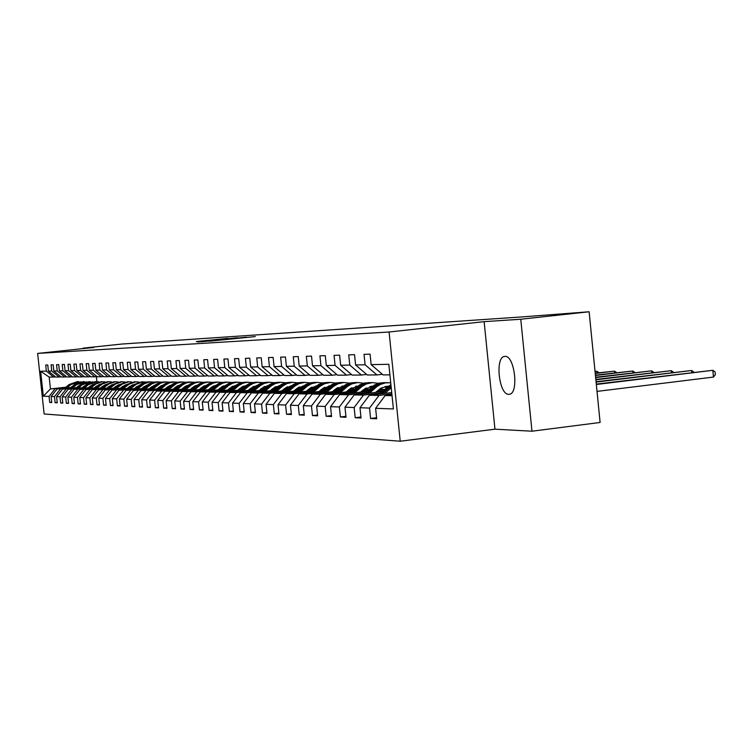 <?xml version="1.0" encoding="UTF-8"?>
<svg xmlns="http://www.w3.org/2000/svg" width="753" height="753" viewBox="0 0 753 753"><rect width="100%" height="100%" fill="white"/><g stroke="black" fill="none" stroke-linecap="round" stroke-linejoin="round"><path stroke-width="1.13" d="M209.616 341.184L255.286 336.582L209.616 341.184M508.746 394.327L509.197 394.299C519.128 394.12 514.751 355.134 504.943 356.404L504.604 356.433C494.787 356.837 498.966 395.052 508.746 394.327M196.373 341.504L228.037 338.398L196.392 341.646M93.786 347.453L83.065 348.159L121.779 344.046L521.631 316.947L589.128 311.77L520.765 319.234L484.132 321.653L389.075 331.998L37.65 353.411L93.786 347.453M201.324 341.693L246.598 337.165L201.333 341.777M197.794 342.003L237.336 337.777L197.794 342.003M389.075 331.998L400.219 441.23L44.135 413.971L37.65 353.411M51.75 402.224L49.717 402.45L51.778 402.554L51.129 396.464L54.47 396.586L55.129 402.723L57.247 402.827L56.588 396.662L60.005 396.793L60.673 402.996L62.838 403.109L62.17 396.869L65.68 397L66.349 403.288L68.57 403.392L67.902 397.076L71.488 397.208L72.175 403.57L74.453 403.693L73.766 397.292L77.455 397.424L78.143 403.872L80.477 403.994L79.79 397.509L83.564 397.65L84.261 404.182L86.661 404.295L85.964 397.735L89.842 397.876L90.548 404.493L93.005 404.615L92.299 397.97L96.28 398.111L96.996 404.813L99.518 404.945L98.803 398.205L102.888 398.356L103.613 405.142L106.201 405.274L105.476 398.45L109.674 398.601L110.409 405.481L113.072 405.622L112.338 398.695L116.649 398.855L117.393 405.829L120.132 405.971L119.388 398.958L123.821 399.118L124.574 406.196L127.389 406.338L126.636 399.222L131.191 399.391L131.954 406.564L134.843 406.705L134.081 399.495L138.768 399.664L139.54 406.94L142.524 407.091L141.743 399.777L146.571 399.947L147.353 407.326L150.421 407.486L149.631 400.059L154.6 400.238L155.391 407.731L158.554 407.891L157.754 400.361L162.874 400.54L163.674 408.145L166.931 408.305L166.121 400.662L171.402 400.85L172.211 408.568L175.562 408.738L174.743 400.973L180.183 401.18L181.002 409.011L184.457 409.18L183.628 401.302L189.238 401.509L190.076 409.463L193.643 409.641L192.796 401.631L198.585 401.848L199.432 409.933L203.112 410.112L202.265 401.98L208.233 402.196L209.099 410.413L212.892 410.601L212.026 402.337L218.201 402.563L219.076 410.912L223.001 411.11L222.116 402.704L228.498 402.94L229.383 411.43L233.439 411.627L232.545 403.09L239.143 403.326L240.047 411.957L244.236 412.173L243.332 403.476L250.156 403.73L251.069 412.512L255.418 412.729L254.495 403.89L261.555 404.145L262.486 413.086L266.986 413.303L266.054 404.314L273.367 404.577L274.308 413.67L278.968 413.905L278.017 404.747L285.603 405.02L286.564 414.282L291.392 414.526L290.432 405.199L298.292 405.49L299.27 414.922L304.287 415.167L303.299 405.669L311.469 405.971L312.457 415.581L317.662 415.835L316.665 406.159L325.145 406.469L326.153 416.258L331.565 416.531L330.548 406.667L339.358 406.987L340.384 416.974L346.013 417.256L344.978 407.194L354.145 407.524L355.19 417.717L361.035 418.009L359.99 407.74L369.525 408.088L370.589 418.48L376.688 418.79L375.615 408.305L393.395 408.954L388.84 364.283L371.144 364.64L370.071 354.145L364.028 354.352L365.092 364.763L376.933 374.928L367.304 374.994L355.595 364.951L354.541 354.663L348.733 354.861L349.787 365.064L361.412 375.032L352.169 375.098L340.667 365.252L339.631 355.171L334.05 355.36L335.076 365.356L346.502 375.135L337.617 375.192L326.313 365.534L325.296 355.651L319.921 355.83L320.938 365.647L332.177 375.229L323.621 375.286L312.504 365.807L311.497 356.113L306.339 356.291L307.328 365.911L318.378 375.314L310.142 375.371L299.205 366.08L298.226 356.564L293.246 356.734L294.225 366.174L305.097 375.408L297.162 375.455L286.404 366.334L285.434 356.997L280.643 357.157L281.603 366.429L292.296 375.483L284.643 375.54L274.064 366.579L273.113 357.411L268.482 357.562L269.433 366.673L279.956 375.568L272.577 375.615L262.157 366.815L261.216 357.807L256.754 357.957L257.686 366.909L268.04 375.643L260.914 375.691L250.664 367.05L249.742 358.193L245.431 358.343L246.344 367.135L256.538 375.719L249.657 375.766L239.558 367.266L238.654 358.569L234.494 358.71L235.388 367.351L245.431 375.794L238.776 375.841L228.837 367.483L227.943 358.927L223.914 359.059L224.799 367.568L234.691 375.869L228.263 375.907L218.455 367.69L217.579 359.275L213.683 359.407L214.558 367.765L224.3 375.935L218.078 375.973L208.421 367.888L207.555 359.614L203.79 359.736L204.647 367.963L214.247 376.001L208.223 376.039L198.707 368.085L197.851 359.943L194.208 360.066L195.055 368.161L204.515 376.067L198.679 376.105L189.295 368.273L188.457 360.254L184.918 360.376L185.756 368.339L195.083 376.124L189.427 376.161L180.183 368.452L179.355 360.565L175.92 360.678L176.748 368.528L185.944 376.189L180.466 376.227L171.345 368.631L170.526 360.856L167.204 360.969L168.013 368.697L177.087 376.246L171.759 376.284L162.77 368.801L161.961 361.148L158.732 361.252L159.542 368.866L168.484 376.302L163.326 376.331L154.45 368.97L153.65 361.431L150.525 361.534L151.315 369.036L160.144 376.359L155.127 376.387L146.374 369.13L145.583 361.694L142.543 361.798L143.324 369.186L152.04 376.406L147.164 376.444L138.524 369.29L137.752 361.967L134.796 362.061L135.568 369.346L144.162 376.462L139.427 376.491L130.9 369.441L130.137 362.221L127.266 362.315L128.029 369.497L136.519 376.509L131.916 376.538L123.492 369.591L122.739 362.466L119.943 362.56L120.696 369.648L129.074 376.556L124.603 376.585L116.291 369.732L115.548 362.711L112.828 362.805L113.571 369.789L121.845 376.604L117.487 376.632L109.279 369.874L108.545 362.946L105.9 363.031L106.634 369.921L114.804 376.651L110.569 376.679L102.455 370.005L101.73 363.172L99.161 363.257L99.885 370.062L107.952 376.698L103.829 376.726L95.819 370.137L95.104 363.398L92.6 363.483L93.306 370.194L101.278 376.745L97.259 376.773L89.353 370.269L88.638 363.614L86.2 363.699L86.906 370.316L94.784 376.782L90.868 376.811L83.046 370.391L82.35 363.831L79.969 363.906L80.665 370.438L88.449 376.829L84.637 376.848L76.91 370.514L76.222 364.028L73.898 364.113L74.594 370.561L82.284 376.867L78.557 376.895L70.923 370.636L70.245 364.236L67.986 364.311L68.664 370.683L76.26 376.905L72.636 376.933L65.087 370.758L64.41 364.433L62.207 364.508L62.885 370.796L70.396 376.942L66.857 376.971L59.393 370.871L58.725 364.621L56.579 364.697L57.237 370.909L64.673 376.98L61.219 377.008L53.84 370.975L53.181 364.81L51.082 364.876L51.741 371.022L59.082 377.018L55.713 377.046L48.418 371.088L47.759 364.989L45.717 365.064L46.366 371.125L53.632 377.055L49.18 377.084L50.451 388.925L65.144 387.861M49.717 402.45L49.067 396.389L43.326 396.182L40.653 371.238L46.366 371.125M48.418 371.088L51.741 371.022M53.84 370.975L57.237 370.909M59.393 370.871L62.885 370.796M65.087 370.758L68.664 370.683M70.923 370.636L74.594 370.561M76.91 370.514L80.665 370.438M83.046 370.391L86.906 370.316M89.353 370.269L93.306 370.194M95.819 370.137L99.885 370.062M102.455 370.005L106.634 369.921M109.279 369.874L113.571 369.789M116.291 369.732L120.696 369.648M123.492 369.591L128.029 369.497M130.9 369.441L135.568 369.346M138.524 369.29L143.324 369.186M146.374 369.13L151.315 369.036M154.45 368.97L159.542 368.866M162.77 368.801L168.013 368.697M171.345 368.631L176.748 368.528M180.183 368.452L185.756 368.339M189.295 368.273L195.055 368.161M198.707 368.085L204.647 367.963M208.421 367.888L214.558 367.765M218.455 367.69L224.799 367.568M228.837 367.483L235.388 367.351M239.558 367.266L246.344 367.135M250.664 367.05L257.686 366.909M262.157 366.815L269.433 366.673M274.064 366.579L281.603 366.429M286.404 366.334L294.225 366.174M299.205 366.08L307.328 365.911M312.504 365.807L320.938 365.647M326.313 365.534L335.076 365.356M340.667 365.252L349.787 365.064M355.595 364.951L365.092 364.763M70.735 387.955L56.993 389.047L71.347 387.437M77.408 386.76L78.077 386.684M84.261 385.988L84.976 385.913M76.797 387.277L77.465 387.202M83.63 386.505L84.364 386.421M60.974 376.811L59.082 377.018M56.993 389.047L51.129 396.464M60.381 389.113L54.47 396.586M76.458 388.049L62.518 389.16L77.079 387.522M83.244 386.835L83.978 386.75M90.266 386.044L91.057 385.96M82.614 387.362L83.357 387.277M89.616 386.571L90.426 386.477M100.365 388.83L105.1 384.83L114.061 381.724M66.612 376.773L64.673 376.98M62.518 389.16L56.588 396.662M65.982 389.226L60.005 396.793M82.312 388.153L68.165 389.273L82.962 387.607M89.221 386.91L90.031 386.816M96.431 386.091L97.278 385.997M88.572 387.447L89.391 387.353M95.753 386.637L96.638 386.543M72.382 376.726L70.396 376.942M68.165 389.273L62.17 396.869M71.723 389.339L65.68 397M88.327 388.247L73.963 389.386L88.986 387.701M95.349 386.976L96.233 386.882M102.737 386.148L103.669 386.044M94.69 387.531L95.575 387.437M102.041 386.703L103.01 386.6M78.303 376.679L76.26 376.905M73.963 389.386L67.902 397.076M77.606 389.461L71.488 397.208M94.483 388.35L79.903 389.508L95.16 387.786M101.627 387.061L102.596 386.948M109.223 386.204L110.23 386.091M100.958 387.626L101.928 387.513M108.498 386.778L109.552 386.656M84.374 376.632L82.284 376.867M79.903 389.508L73.766 397.292M83.639 389.574L77.455 397.424M100.808 388.463L85.993 389.621L101.495 387.88M108.074 387.136L109.129 387.014M115.868 386.251L116.95 386.129M107.387 387.72L108.432 387.597M115.124 386.844L116.263 386.713M90.595 376.585L88.449 376.829M85.993 389.621L79.79 397.509M89.823 389.696L83.564 397.65M107.284 388.567L92.243 389.743L107.999 387.974M114.691 387.211L115.83 387.089M122.692 386.308L123.859 386.176M113.976 387.814L115.115 387.682M121.92 386.92L123.153 386.778M96.986 376.538L94.784 376.782M92.243 389.743L85.964 397.735M96.168 389.828L89.842 397.876M113.938 388.68L98.652 389.875L114.672 388.068M121.478 387.296L122.711 387.155M129.695 386.364L130.956 386.223M120.744 387.908L121.977 387.776M128.904 386.986L130.231 386.835M103.538 376.491L101.278 376.745M98.652 389.875L92.299 397.97M102.681 389.95L96.28 398.111M120.772 388.793L105.232 390.007L121.515 388.162M128.443 387.381L129.77 387.23M136.895 386.421L138.251 386.27M127.699 388.011L129.027 387.861M136.077 387.061L137.507 386.901M110.277 376.444L107.952 376.698M105.232 390.007L98.803 398.205M109.373 390.082L102.888 398.356M127.784 388.915L111.99 390.139L128.556 388.266M135.606 387.466L137.037 387.306M144.294 386.477L145.743 386.317M134.834 388.115L136.265 387.955M141.668 388.642L143.447 387.136L144.981 386.967M117.186 376.387L114.804 376.651M111.99 390.139L105.476 398.45M116.244 390.223L109.674 398.601M134.994 389.037L118.936 390.28L135.785 388.36M142.957 387.55L144.491 387.371M151.899 386.534L153.452 386.355M142.176 388.219L143.71 388.049M151.024 387.211L152.671 387.023M161.02 386.082L161.876 385.978M124.292 376.331L121.845 376.604M118.936 390.28L112.338 398.695M123.304 390.365L116.649 398.855M142.392 389.16L126.062 390.421L143.211 388.473M150.525 387.635L152.172 387.447M159.721 386.59L161.377 386.402M149.715 388.332L151.362 388.143M158.808 387.296L160.577 387.089M168.794 386.157L169.886 386.035M131.596 376.284L129.074 376.556M126.062 390.421L119.388 398.958M130.551 390.506L123.821 399.118M150.007 389.282L133.394 390.562L150.845 388.576M158.299 387.729L160.06 387.531M167.768 386.647L169.538 386.449M157.462 388.435L159.231 388.237M166.818 387.371L168.71 387.155M176.814 386.233L177.943 386.11M139.107 376.218L136.519 376.509M133.394 390.562L126.636 399.222M138.006 390.656L131.191 399.391M157.838 389.414L140.933 390.713L158.695 388.689M166.291 387.823L168.183 387.607M176.051 386.713L177.934 386.496M165.434 388.548L167.326 388.341M175.073 387.456L177.087 387.221M185.379 386.28L186.245 386.176M146.826 376.161L144.162 376.462M140.933 390.713L134.081 399.495M145.677 390.807L138.768 399.664M165.895 389.555L148.689 390.863L166.78 388.802M174.527 387.917L176.541 387.682M184.589 386.769L186.584 386.543M173.642 388.67L175.665 388.435M183.563 387.541L185.709 387.287M194.208 386.317L194.782 386.251M154.779 376.105L152.04 376.406M148.689 390.863L141.743 399.777M153.574 390.958L146.571 399.947M174.188 389.696L161.697 391.118L156.671 391.023L175.101 388.915M182.998 388.011L185.153 387.767M193.37 386.826L195.347 386.6M182.094 388.793L184.25 388.539M192.307 387.616L194.603 387.362M162.968 376.039L160.144 376.359M156.671 391.023L149.631 400.059M161.697 391.118L154.6 400.238M182.734 389.838L170.065 391.287L164.888 391.184L183.666 389.037M191.723 388.115L194.029 387.851M202.435 386.891L204.157 386.694M190.791 388.915L193.088 388.652M201.315 387.71L203.762 387.428M171.392 375.973L168.484 376.302M164.888 391.184L157.754 400.361M170.065 391.287L162.874 400.54M191.535 389.979L178.687 391.456L173.35 391.353L192.495 389.16M200.722 388.219L203.169 387.936M211.772 386.948L213.24 386.778M199.761 389.037L202.209 388.755M210.614 387.795L213.212 387.494M180.08 375.907L177.087 376.246M173.35 391.353L166.121 400.662M178.687 391.456L171.402 400.85M200.599 390.139L187.572 391.635L182.066 391.522L201.597 389.282M209.993 388.322L212.6 388.021M221.41 387.004L222.587 386.873M209.005 389.169L211.612 388.868M220.196 387.88L222.963 387.569M189.041 375.841L185.944 376.189M182.066 391.522L174.743 400.973M187.572 391.635L180.183 401.18M209.955 390.289L196.731 391.814L191.064 391.701L210.981 389.414M219.556 388.426L222.333 388.106M231.35 387.07L232.235 386.967M218.53 389.301L221.316 388.981M230.089 387.974L233.025 387.635M198.274 375.766L195.083 376.124M191.064 391.701L183.628 401.302M196.731 391.814L189.238 401.509M219.603 390.449L206.19 392.002L200.336 391.889L220.667 389.546M229.42 388.539L232.385 388.19M241.619 387.127L242.174 387.061M228.366 389.442L231.331 389.103M240.292 388.068L243.134 387.739M207.809 375.691L204.515 376.067M200.336 391.889L192.796 401.631M206.19 392.002L198.585 401.848M229.561 390.619L215.942 392.191L209.899 392.078L230.653 389.678M239.614 388.642L242.758 388.284M238.522 389.583L241.666 389.226M250.843 388.162L253.432 387.861M217.655 375.615L214.247 376.001M209.899 392.078L202.265 401.98M215.942 392.191L208.233 402.196M239.849 390.798L226.022 392.398L219.782 392.266L240.979 389.819M250.137 388.764L253.479 388.369M249.008 389.734L252.359 389.348M261.752 388.256L264.068 387.993M227.82 375.54L224.3 375.935M219.782 392.266L212.026 402.337M226.022 392.398L218.201 402.563M250.476 390.967L236.433 392.595L229.985 392.473L251.643 389.96M261.009 388.877L264.567 388.463L263.108 387.315M259.851 389.885L263.409 389.47M273.028 388.36L275.052 388.124M238.325 375.455L234.691 375.869M229.985 392.473L222.116 402.704M236.433 392.595L228.498 402.94M261.46 391.155L247.2 392.812L240.536 392.68L262.665 390.11M272.257 389L276.04 388.557M271.052 390.045L274.836 389.602M284.69 388.454L286.404 388.256M249.187 375.371L245.431 375.794M240.536 392.68L232.545 403.09M247.2 392.812L239.143 403.326M272.831 391.344L258.345 393.028L251.446 392.897L274.073 390.261M283.89 389.122L287.91 388.652M282.648 390.205L286.677 389.734M296.776 388.557L298.15 388.397M260.425 375.286L256.538 375.719M251.446 392.897L243.332 403.476M258.345 393.028L250.156 403.73M284.596 391.541L269.866 393.264L262.731 393.122L285.886 390.421M295.938 389.245L300.212 388.746M294.649 390.365L298.932 389.866M309.295 388.661L310.302 388.539M272.068 375.192L268.04 375.643M262.731 393.122L254.495 403.89M269.866 393.264L261.555 404.145M296.776 391.748L281.81 393.499L274.412 393.348L298.113 390.581M308.419 389.376L312.956 388.849M307.083 390.543L311.629 390.007M322.265 388.764L322.886 388.689M342.295 386.421L343.057 386.336M284.126 375.098L279.956 375.568M274.412 393.348L266.054 404.314M281.81 393.499L273.367 404.577M309.398 391.955L294.188 393.744L286.517 393.593L310.782 390.751M321.352 389.508L326.181 388.943M319.969 390.713L324.807 390.148M355.953 386.496L357.449 386.327M296.616 374.994L292.296 375.483M286.517 393.593L278.017 404.747M294.188 393.744L285.603 405.02M322.491 392.172L307.017 393.998L299.063 393.838L323.922 390.92M332.421 391.701L334.774 389.64L339.904 389.047M333.334 390.901L338.474 390.299M370.128 386.581L371.766 386.383M309.577 374.89L305.097 375.408M299.063 393.838L290.432 405.199M307.017 393.998L298.292 405.49M336.073 392.407L320.336 394.261L312.081 394.092L337.56 391.099M348.695 389.79L354.155 389.141M370.843 387.183L371.38 387.117M347.208 391.089L352.668 390.449M384.839 386.656L386.543 386.458M323.037 374.787L318.378 375.314M312.081 394.092L303.299 405.669M320.336 394.261L311.469 405.971M350.173 392.642L334.163 394.534L325.588 394.365L351.726 391.278M363.162 389.932L368.961 389.245M385.592 387.287L386.891 387.127M361.619 391.287L367.426 390.6M337.015 374.674L332.177 375.229M325.588 394.365L316.665 406.159M334.163 394.534L325.145 406.469M364.829 392.887L348.526 394.817L339.622 394.638L366.438 391.466M378.194 390.073L384.369 389.348M376.594 391.494L382.769 390.76M351.538 374.552L346.502 375.135M339.622 394.638L330.548 406.667M348.526 394.817L339.358 406.987M380.077 393.141L363.473 395.109L354.202 394.93L381.743 391.664M366.645 374.429L361.412 375.032M354.202 394.93L344.978 407.194M363.473 395.109L354.145 407.524M391.861 393.894L379.023 395.419L369.384 395.231L391.729 392.567M382.383 374.297L376.933 374.928M369.384 395.231L359.99 407.74M379.023 395.419L369.525 408.088M392.04 395.673L385.178 395.541L391.946 394.732M389.913 374.843L383.07 374.89L371.144 364.64M385.178 395.541L375.615 408.305M484.132 321.653L494.956 429.182L531.976 431.215L520.765 319.234M531.976 431.215L600.103 422.471L589.128 311.77M494.956 429.182L400.219 441.23M71.111 387.193L71.723 387.127M77.785 386.449L78.453 386.374M79.263 385.696L78.651 385.762M72.533 386.449L71.921 386.515M65.953 387.183L50.451 388.925L43.326 396.182M96.365 376.613L96.902 381.658M55.477 376.848L53.632 377.055M40.653 371.238L49.18 377.084M54.913 389.009L49.067 396.389M376.585 417.746L370.589 418.48M360.941 417.011L355.19 417.717M345.909 416.296L340.384 416.974M331.471 415.618L326.153 416.258M387.306 386.628L385.122 386.882M317.568 414.959L312.457 415.581M372.001 386.618L370.401 386.807M304.193 414.329L299.27 414.922M357.054 386.618L356.225 386.722M291.307 413.717L286.564 414.282M278.892 413.124L274.308 413.67M266.91 412.55L262.486 413.086M255.342 412.004L251.069 412.512M244.17 411.467L240.047 411.957M233.374 410.95L229.383 411.43M222.926 410.46L219.076 410.912M212.826 409.971L209.099 410.413M203.046 409.51L199.432 409.933M193.577 409.048L190.076 409.463M231.886 386.76L233.101 387.579M184.4 408.615L181.002 409.011M175.505 408.182L172.211 408.568M166.874 407.768L163.674 408.145M158.497 407.373L155.391 407.731M150.365 406.978L147.353 407.326M142.468 406.601L139.54 406.94M134.796 406.234L131.954 406.564M127.332 405.867L124.574 406.196M120.085 405.519L117.393 405.829M113.025 405.18L110.409 405.481M106.154 404.85L103.613 405.142M99.471 404.53L96.996 404.813M92.958 404.21L90.548 404.493M86.614 403.909L84.261 404.182M80.439 403.608L78.143 403.872M74.406 403.316L72.175 403.57M68.532 403.034L66.349 403.288M62.8 402.761L60.673 402.996M57.209 402.488L55.129 402.723M208.845 341.175L243.125 337.504L208.854 341.231M202.679 341.335L215.405 340.083L202.679 341.335M597.025 391.391L713.477 377.074L712.818 370.307L596.301 384.096M596.338 384.491L712.818 370.307L715.086 371.963L715.35 374.665L713.477 377.074M391.108 392.642L391.682 392.134M384.905 393.386L391.24 387.786M379.004 394.083L390.901 384.538M382.656 393.65L391.089 386.327M391.005 385.555L381.234 393.819M596.103 382.091L691.668 370.495L596.065 381.715M691.866 372.471L691.668 370.495L693.937 372.217M375.568 392.398L381.329 387.955L388.096 386.204M369.478 393.113L376.754 386.741L380.425 384.454L385.508 382.853L390.722 382.759M363.803 393.791L374.523 384.952L379.38 383.079L384.529 382.628M386.12 386.374L387.466 386.675M367.313 393.377L377.535 384.971L382.42 383.089L387.579 382.637M386.054 382.618L381.027 383.136L376.274 385.009L365.949 393.537M387.051 386.261L387.861 386.374M595.877 379.794L671.309 370.674L595.839 379.437M671.488 372.566L671.309 370.674L673.549 372.321M360.631 392.153L363.068 390.007L372.528 386.101M380.962 388.153L382.948 389.517M354.644 392.859L361.798 386.609L366.372 383.936L372.481 382.59L378.467 383.315M384.821 386.637L386.138 387.786M349.185 393.508L359.699 384.858L364.471 383.023L369.525 382.58M371.06 386.251L372.18 386.477M352.564 393.113L362.598 384.877L367.389 383.032L372.462 382.59M381.376 389.706L380.039 388.699M370.994 382.571L366.052 383.079L361.393 384.915L351.256 393.264M371.954 386.138L372.537 386.214M379.465 389.085L380.378 389.819M595.661 377.601L651.693 370.843L595.623 377.253M651.872 372.66L651.693 370.843L653.915 372.415M346.267 391.927L348.658 389.819L357.91 385.988M366.09 387.908L368.198 389.339M340.375 392.614L347.406 386.487L351.905 383.861L357.92 382.533L363.69 383.221M369.968 386.449L371.069 387.39M335.123 393.235L345.439 384.774L350.126 382.966L355.087 382.524M356.564 386.12L357.477 386.298M338.37 392.859L348.225 384.792L352.931 382.976L357.91 382.533M366.692 389.517L365.205 388.416M356.498 382.524L351.642 383.023L347.058 384.83L337.109 393M364.65 388.783L365.732 389.63M595.444 375.493L632.784 371.013L595.416 375.163M632.953 372.754L632.784 371.013L634.948 372.519M334.774 389.64L343.65 385.894M351.783 387.682L354.004 389.16M326.633 392.379L333.551 386.364L337.975 383.795L343.886 382.496L349.467 383.136M355.68 386.28L356.574 387.023M321.569 392.981L331.697 384.689L336.299 382.919L341.175 382.477M342.606 386.007L343.312 386.138M349.543 389.094L350.164 389.612M324.703 392.614L334.388 384.708L339.01 382.929L343.895 382.486M352.545 389.329L350.926 388.153M342.54 382.477L337.768 382.966L333.268 384.745L323.489 392.755M350.39 388.492L351.623 389.442M595.246 373.479L614.533 371.163L595.218 373.168M614.702 372.848L614.533 371.163L616.651 372.613M319.093 391.485L321.409 389.461L329.927 385.8M337.993 387.466L340.13 388.84M313.389 392.153L320.194 386.251L324.552 383.719L330.369 382.449L335.763 383.051M341.909 386.12L342.615 386.684M308.514 392.727L318.453 384.604L322.981 382.863L327.771 382.439M329.146 385.884L329.673 385.978M335.838 388.783L336.619 389.433M311.535 392.379L321.051 384.623L325.588 382.872L330.398 382.449M338.916 389.16L337.175 387.908M329.08 382.43L324.392 382.919L319.969 384.661L310.358 392.511M336.657 388.228L338.031 389.263M595.058 371.549L596.931 371.323L595.039 371.342M597.091 372.942L596.931 371.323L598.983 372.716M306.236 391.278L308.514 389.292L316.684 385.715M324.703 387.258L326.689 388.501M300.626 391.936L307.318 386.138L311.61 383.654L317.333 382.402L322.548 382.976M328.637 385.969L329.155 386.374M295.92 392.492L305.69 384.529L310.132 382.816L314.848 382.392M322.632 388.501L323.564 389.254M298.837 392.144L308.184 384.538L312.655 382.825L317.38 382.402M325.776 388.99L323.912 387.682M316.109 382.383L311.497 382.872L307.149 384.576L297.708 392.275M323.414 387.974L324.92 389.094M293.83 391.08L296.07 389.132L303.92 385.64M311.883 387.07L313.728 388.181M288.314 391.729L294.903 386.035L299.12 383.597L304.758 382.364L309.803 382.901M283.768 392.257L293.369 384.454L297.736 382.769L302.367 382.355M309.888 388.228L310.951 389.085M286.582 391.927L295.778 384.463L300.165 382.778L304.814 382.355M313.032 388.783L311.121 387.466M303.591 382.345L299.054 382.816L294.771 384.501L285.491 392.059M310.641 387.739L312.26 388.925M281.857 390.892L284.06 388.972L291.562 385.583M299.515 386.891L301.219 387.88M276.426 391.522L282.902 385.931L287.062 383.531L292.616 382.317L297.501 382.825M272.031 392.031L281.462 384.378L285.773 382.731L290.319 382.308M297.576 387.974L298.781 388.915M274.751 391.72L283.796 384.388L288.117 382.74L292.682 382.317M300.56 388.444L298.781 387.258M291.505 382.308L287.034 382.769L282.827 384.425L273.697 391.842M298.31 387.522L300.042 388.774M270.289 390.703L272.454 388.821L279.683 385.498M287.561 386.713L289.133 387.597M264.934 391.325L271.325 385.828L275.41 383.475L280.878 382.279L285.622 382.759M260.698 391.824L269.969 384.303L274.205 382.684L278.685 382.27M285.698 387.739L287.015 388.755M263.324 391.513L272.219 384.322L276.473 382.693L280.963 382.279M288.512 388.134L286.855 387.061M279.824 382.27L275.429 382.731L271.278 384.35L262.298 391.635M286.404 387.315L288.098 388.501M259.107 390.525L261.244 388.68L268.181 385.432M276.022 386.553L277.452 387.334M253.836 391.136L260.124 385.734L264.152 383.418L269.536 382.242L274.139 382.703M249.732 391.616L258.853 384.237L263.023 382.637L267.428 382.232M274.214 387.522L275.645 388.604M252.274 391.315L261.037 384.246L265.216 382.646L269.64 382.242M276.869 387.842L275.325 386.882M268.529 382.232L264.209 382.684L260.124 384.275L251.286 391.428M274.892 387.117L276.473 388.181M248.292 390.355L250.401 388.529L257.046 385.376M264.849 386.402L266.157 387.089M243.097 390.958L249.29 385.64L253.262 383.362L257.667 382.27L263.032 382.637M239.134 391.409L248.104 384.171L252.199 382.599L256.547 382.195M241.581 391.127L250.212 384.181L254.326 382.609L258.674 382.204M265.602 387.569L264.19 386.713M257.611 382.195L253.347 382.646L249.328 384.209L240.631 391.24M263.766 386.929L265.235 387.889M237.826 390.186L239.896 388.397L246.278 385.32M254.053 386.251L255.239 386.854M232.705 390.779L238.814 385.545L242.73 383.305L247.069 382.242L252.293 382.58M228.865 391.221L237.694 384.105L241.732 382.562L246.005 382.157M252.359 387.117L253.761 388.124M231.246 390.948L239.736 384.115L243.784 382.571L248.076 382.166M254.712 387.315L253.403 386.543M247.04 382.157L242.843 382.599L238.889 384.143L230.324 391.052M252.999 386.75L254.354 387.616M227.698 390.026L229.74 388.266L235.858 385.263M243.596 386.11L244.659 386.637M222.653 390.6L228.667 385.461L232.526 383.258L236.8 382.204L241.892 382.524M218.935 391.033L227.613 384.039L231.595 382.524L235.802 382.129M241.958 386.929L243.266 387.842M221.231 390.769L229.599 384.049L233.581 382.533L237.807 382.138M244.17 387.07L242.974 386.393M236.8 382.119L232.668 382.562L228.771 384.077L220.337 390.873M242.579 386.59L243.831 387.362M217.881 389.866L225.768 385.216M233.468 385.978L234.418 386.44M212.911 390.44L218.841 385.376L222.643 383.202L226.86 382.166L231.811 382.477M209.306 390.854L217.852 383.983L221.768 382.486L225.919 382.091M211.537 390.6L219.772 383.992L223.697 382.496L227.858 382.1M233.948 386.844L232.865 386.242M226.888 382.091L222.813 382.524L218.972 384.021L210.671 390.694M232.479 386.43L233.637 387.117M208.374 389.715L215.979 385.178M223.65 385.856L224.498 386.242M203.461 390.28L209.306 385.291L213.061 383.155L217.222 382.138L222.05 382.42M199.969 390.675L208.393 383.917L212.252 382.449L216.337 382.063M222.116 386.581L223.246 387.324M202.133 390.431L210.247 383.926L214.116 382.458L218.219 382.072M224.055 386.628L223.067 386.101M217.278 382.063L213.259 382.486L209.475 383.955L201.296 390.525M222.7 386.28L223.754 386.891M199.15 389.565L206.501 385.131M214.144 385.734L214.878 386.063M194.312 390.12L200.072 385.216L203.771 383.108L207.875 382.1L212.591 382.373M190.923 390.506L199.216 383.861L203.018 382.411L207.047 382.035M212.647 386.421L213.692 387.089M193.013 390.27L201.013 383.87L204.825 382.42L208.863 382.035M214.454 386.43L213.57 385.969M207.95 382.025L203.997 382.449L200.26 383.898L192.203 390.365M213.212 386.138L214.172 386.675M190.198 389.423L197.295 385.094M204.91 385.621L205.55 385.894M185.426 389.969L191.111 385.131L194.763 383.061L198.811 382.072L203.404 382.326M182.141 390.346L190.311 383.804L194.058 382.383L198.03 381.997M203.47 386.27L204.421 386.863M184.174 390.11L192.053 383.814L195.818 382.383L199.799 382.006M205.155 386.233L204.364 385.847M198.914 381.997L195.008 382.411L191.328 383.842L183.384 390.205M204.016 385.997L204.882 386.468M181.511 389.282L188.372 385.056M195.959 385.508L197.606 385.734M176.804 389.819L182.414 385.056L186.019 383.013L190.01 382.044L194.5 382.289M173.614 390.186L181.661 383.748L185.36 382.345L189.276 381.969M194.556 386.129L195.422 386.647M175.59 389.96L184.071 383.399L190.989 381.978M196.119 386.054L195.432 385.724M190.132 381.969L186.283 382.383L182.659 383.785L174.828 390.045M195.093 385.865L195.865 386.28M173.086 389.15L179.703 385.018M168.437 389.678L176.776 383.296L181.464 382.016L185.85 382.242M165.34 390.035L173.275 383.701L176.917 382.317L180.776 381.94M185.906 385.997L186.697 386.449M167.251 389.809L174.922 383.71L178.574 382.317L182.442 381.95M187.356 385.884L186.753 385.602M181.605 381.94L177.812 382.345L174.235 383.729L166.507 389.894M186.424 385.743L187.111 386.101M164.898 389.019L171.279 384.99M160.304 389.536L165.773 384.915L169.274 382.929L173.162 381.987L177.444 382.204M157.292 389.885L165.114 383.644L168.71 382.279L172.522 381.912M177.501 385.865L178.207 386.261M159.156 389.668L167.411 383.305L174.141 381.922M178.838 385.724L178.32 385.489M173.331 381.912L169.585 382.317L166.055 383.682L158.441 389.753M178.009 385.63L178.602 385.922M156.935 388.887L163.1 384.962M152.407 389.405L160.53 383.202L165.095 381.959L169.284 382.166M149.48 389.734L157.189 383.597L160.737 382.251L164.493 381.893M169.34 385.734L169.971 386.082M151.287 389.527L158.751 383.606L162.3 382.26L166.074 381.893M165.284 381.884L161.584 382.279L158.102 383.625L150.591 389.612M169.83 385.517L170.347 385.762M149.198 388.764L155.146 384.934M144.727 389.273L152.746 383.155L157.255 381.931L161.349 382.129M141.884 389.593L149.489 383.55L152.981 382.223L156.69 381.865M161.406 385.621L161.951 385.913M143.644 389.395L151.005 383.559L154.506 382.232L158.224 381.865M157.452 381.865L147.917 385.263L142.957 389.47M143.447 387.136L147.362 384.924M137.253 389.141L145.178 383.117L149.631 381.903L153.631 382.091M160.85 385.903L161.34 386.411M134.486 389.461L141.988 383.503L145.442 382.195L149.103 381.837M153.687 385.508L154.167 385.752M136.199 389.263L143.465 383.512L146.92 382.204L150.591 381.846M149.847 381.837L140.434 385.188L135.54 389.339M134.354 388.529L139.889 384.887M129.987 389.019L137.808 383.07L142.213 381.884L146.12 382.053M127.295 389.329L132.274 385.112L141.715 381.818M128.961 389.141L133.705 385.122L143.164 381.818M142.439 381.809L133.149 385.122L128.321 389.207M127.229 388.416L132.566 384.868M122.918 388.896L130.646 383.032L134.985 381.856L138.816 382.016M120.292 389.197L125.205 385.047L134.523 381.79M121.92 389.009L126.598 385.056L135.935 381.79M135.229 381.79L126.052 385.056L121.289 389.085M120.282 388.303L125.44 384.849M116.028 388.783L123.661 382.995L127.954 381.827L131.7 381.987M113.477 389.075L118.325 384.981L127.521 381.762M115.058 388.896L119.68 384.99L128.904 381.771M128.208 381.762L119.153 384.99L114.447 388.962M113.524 388.19L118.485 384.839M109.326 388.67L116.866 382.957L121.111 381.809L124.772 381.959M106.841 388.953L111.613 384.915L120.706 381.743M108.376 388.774L112.941 384.924L122.042 381.752M121.374 381.743L112.423 384.924L107.783 388.84M106.945 388.087L111.736 384.821M102.794 388.557L110.239 382.919L114.437 381.78L118.023 381.922M101.871 388.661L106.371 384.868L115.369 381.724M114.71 381.724L105.872 384.858L101.288 388.727M100.525 387.983L105.138 384.802M96.422 388.444L103.782 382.882L107.924 381.762L111.444 381.893M94.059 388.717L98.718 384.792L107.585 381.696M95.518 388.548L99.97 384.802L108.856 381.705M108.216 381.696L99.481 384.802L94.953 388.614M94.276 387.889L99.481 384.802M90.209 388.341L97.495 382.844L100.883 381.827L105.034 381.865M87.913 388.604L92.506 384.727L101.269 381.677M105.091 384.83L105.872 384.858M89.334 388.444L93.73 384.745L102.512 381.686M101.89 381.677L93.259 384.736L88.779 388.501M88.167 387.786L92.45 384.783M84.157 388.237L88.374 384.689L97.495 381.686L98.784 381.837M81.908 388.492L86.454 384.67L95.104 381.658M83.301 388.332L87.64 384.689L96.318 381.658M95.706 381.658L87.179 384.679L82.764 388.397M82.218 387.691L86.331 384.774M78.256 388.134L82.425 384.632L92.685 381.809M76.053 388.388L80.543 384.614L89.099 381.639M77.418 388.228L81.71 384.623L90.275 381.639M89.682 381.639L81.258 384.623L76.891 388.294M76.411 387.597L80.364 384.764M72.486 388.04L76.608 384.576L86.727 381.79M70.349 388.284L74.773 384.557L83.225 381.62M71.667 388.134L75.912 384.576L84.383 381.62M83.809 381.62L75.469 384.567L71.159 388.19M70.735 387.513L74.538 384.764M66.857 387.946L70.933 384.529L80.919 381.762M64.767 388.181L69.144 384.51L77.503 381.602M66.066 388.03L70.255 384.519L78.632 381.602M78.067 381.602L69.822 384.51L65.558 388.087M389.536 387.569L391.212 387.588M386.411 387.541L388.322 387.56M374.062 387.428L375.916 387.437M371.06 387.39L372.895 387.409M359.19 387.277L360.969 387.296M356.301 387.249L358.07 387.268M344.883 387.146L346.596 387.164M342.097 387.117L343.801 387.136M331.094 387.014L332.751 387.033M328.421 386.986L330.059 387.004M317.822 386.882L319.413 386.901M315.234 386.863L316.815 386.873M305.012 386.76L306.546 386.778M302.518 386.741L304.043 386.75M292.653 386.647L294.141 386.656M290.253 386.618L291.722 386.637M280.728 386.534L282.159 386.543M278.403 386.505L279.824 386.524M269.197 386.421L270.581 386.43M266.957 386.402L268.332 386.411M258.063 386.317L259.399 386.327M255.888 386.289L257.215 386.308M247.285 386.214L248.575 386.223M245.186 386.195L246.466 386.204M236.856 386.11L238.108 386.12M234.823 386.091L236.066 386.101M226.757 386.016L227.971 386.025M224.789 385.997L225.994 386.007M216.977 385.922L218.154 385.931M215.066 385.903L216.233 385.913M207.499 385.828L208.637 385.837M205.644 385.809L206.774 385.828M198.303 385.743L199.404 385.752M189.38 385.658L190.453 385.668M187.638 385.64L188.711 385.649M180.729 385.574L181.765 385.583M179.035 385.555L180.071 385.564M172.324 385.498L173.331 385.508M170.677 385.48L171.684 385.489M164.154 385.414L165.133 385.423M162.563 385.404L163.533 385.414M156.219 385.338L157.17 385.348M154.666 385.329L155.617 385.338M148.501 385.263L149.433 385.272M146.995 385.254L147.917 385.263M140.999 385.197L141.903 385.207M139.531 385.178L140.434 385.188M133.705 385.122L134.58 385.131M132.274 385.112L133.149 385.122M126.598 385.056L127.445 385.065M125.205 385.047L126.052 385.056M119.68 384.99L120.508 384.999M118.325 384.981L119.153 384.99M112.941 384.924L113.75 384.934M111.613 384.915L112.423 384.924M106.371 384.868L107.161 384.868M99.97 384.802L100.742 384.811M93.73 384.745L94.483 384.745M92.506 384.727L93.259 384.736M87.64 384.689L88.374 384.689M86.454 384.67L87.179 384.679M81.71 384.623L82.425 384.632M80.543 384.614L81.258 384.623M75.912 384.576L76.608 384.576M74.773 384.557L75.469 384.567M70.255 384.519L70.933 384.529M69.144 384.51L69.822 384.51"/></g></svg>
